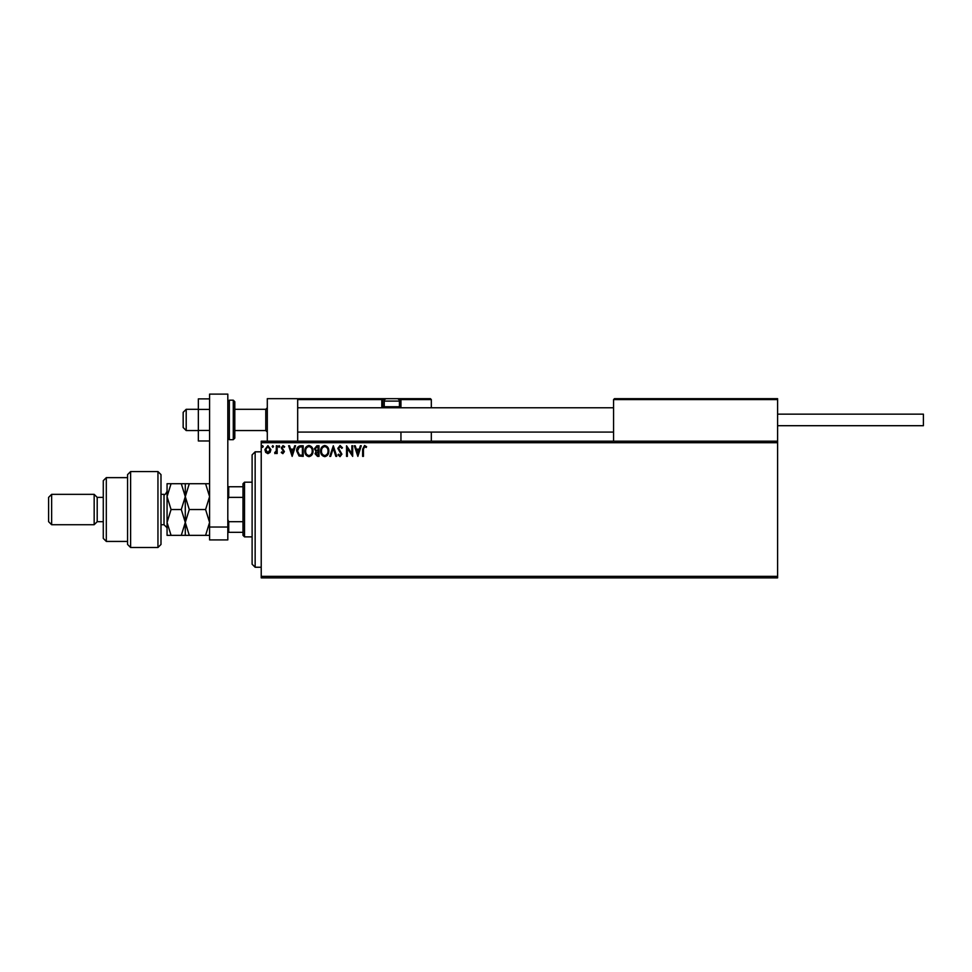 <?xml version="1.0" encoding="UTF-8"?>
<svg xmlns="http://www.w3.org/2000/svg" width="972" height="972" viewBox="0 0 972 972"><rect width="100%" height="100%" fill="white"/><g stroke="black" fill="none" stroke-linecap="round" stroke-linejoin="round"><path stroke-width="1.46" d="M777.6 577.878L261.225 577.878L261.225 576.36L777.6 576.36L777.6 577.878M777.6 442.71L261.225 442.71L261.225 441.191L777.6 441.191L777.6 576.36M270.107 452.369L267.908 453.657L265.696 452.381L264.906 449.611L267.908 445.613L270.896 449.611L270.107 452.369M277.166 445.747L277.166 453.523L276.352 453.523L276.352 452.381L274.93 453.657L274.699 452.563L276.23 451.032L276.352 445.747L277.166 445.747M282.84 453.657L281.26 452.551L281.734 451.883L282.791 452.709L283.581 451.664L281.26 447.861L282.986 445.613L284.662 446.67L284.201 447.387L283.083 446.573L282.074 447.825L284.395 451.615L282.84 453.657M300.737 445.747L303.203 445.747L303.203 456.378L299.06 456.002L296.667 450.935C296.545 447.861 297.894 446.136 300.737 445.747M319.01 445.747L319.01 456.378L317.516 456.378L315.062 453.754L316.058 451.494L314.381 448.772L316.884 445.747L319.01 445.747M333.323 445.747L336.737 456.378L335.838 456.378L333.262 448.323L330.674 456.378L329.787 456.378L333.323 445.747M351.864 445.747L352.678 445.747L352.678 456.378L347.368 448.457L347.368 456.378L346.542 456.378L346.542 445.747L351.864 453.657L351.864 445.747M363.443 449.307L363.443 456.378L362.629 456.378L362.629 449.21L364.573 445.48L366.578 446.707L366.165 447.521L364.585 446.573L363.443 449.307M261.225 442.71L261.225 576.36M357.866 456.378L354.318 445.747L355.205 445.747L356.299 449.161L359.288 449.161L360.381 445.747L361.268 445.747L357.866 456.378M340.066 445.48L342.46 447.8L341.792 448.347L340.127 446.573L338.645 448.371L341.913 454.179L340.018 456.658L337.964 454.86L338.596 454.203L340.03 455.564L341.099 454.216L337.819 448.359L340.066 445.48M328.828 451.02C328.888 454.058 327.54 455.929 324.794 456.658C321.975 456.002 320.602 454.143 320.651 451.069C320.602 448.031 321.963 446.172 324.733 445.48C327.503 446.148 328.864 447.995 328.828 451.02M313.02 451.02C313.081 454.058 311.733 455.929 308.975 456.658C306.168 456.002 304.783 454.143 304.844 451.069C304.783 448.031 306.144 446.172 308.914 445.48C311.684 446.148 313.057 447.995 313.02 451.02M292.159 456.378L288.623 445.747L289.51 445.747L290.604 449.161L293.593 449.161L294.686 445.747L295.573 445.747L292.159 456.378M279.766 446.5L279.086 447.387L278.393 446.5L279.086 445.613L279.766 446.5M273.497 446.5L272.816 447.387L272.124 446.5L272.816 445.613L273.497 446.5M263.266 446.5L262.586 447.387L261.905 446.5L262.586 445.613L263.266 446.5M356.651 450.255L357.793 453.815L358.935 450.255L356.651 450.255M321.465 451.081C321.428 453.511 322.522 455.005 324.757 455.564C326.981 454.981 328.062 453.462 328.014 451.02C328.05 448.602 326.969 447.12 324.757 446.573C322.51 447.12 321.416 448.627 321.465 451.081M317.346 455.297L318.196 455.297L318.196 451.883L315.876 453.73L317.346 455.297M317.783 450.801L318.196 446.841L317.261 446.841L315.195 448.772L316.483 450.668L317.783 450.801M305.658 451.081C305.621 453.511 306.715 455.005 308.95 455.564C311.162 454.981 312.255 453.462 312.206 451.02C312.243 448.602 311.149 447.12 308.95 446.573C306.702 447.12 305.609 448.627 305.658 451.081M302.389 455.297L302.389 446.841L299.315 447.12L297.481 450.935L299.498 454.993L302.389 455.297M290.956 450.255L292.098 453.815L293.24 450.255L290.956 450.255M265.721 449.611L267.908 452.709L270.082 449.611L267.908 446.573L265.721 449.611M267.3 441.191L267.3 398.666L297.675 398.666L297.675 441.191M614.486 398.666L613.575 399.577L614.486 398.666L776.689 398.666L777.6 399.577L777.6 398.666L747.225 398.666M186.199 430.56L183.161 427.522L183.161 412.335L186.199 409.297L186.199 430.56L198.349 430.56M234.799 430.56L265.781 430.56L265.781 409.297L267.3 407.778M776.689 398.666L777.6 399.577L613.575 399.577L613.575 441.191M777.6 399.577L777.6 441.191M298.586 398.666L297.675 399.577L298.586 398.666L386.674 398.666A2.43 2.43 0 0 0 384.244 401.096L384.244 406.746L399.431 406.746L399.431 401.096L384.244 401.096M387.889 398.666L312.863 398.666M396.394 398.666L430.414 398.666L431.325 399.577L431.325 407.778M431.325 432.078L431.325 441.191M400.1 398.678L430.414 398.666L431.325 399.577L400.95 399.577L400.95 407.778L400.95 406.867L400.039 406.867L400.039 399.577L398.897 399.577M400.95 432.078L400.95 441.191M384.778 399.577L382.725 399.577L382.725 406.867L382.725 399.577A0.911 0.911 0 0 0 381.814 398.666L381.814 399.577L297.675 399.577M400.95 399.577A0.911 0.911 0 0 0 400.039 398.666L400.039 399.577L400.95 399.516M383.636 407.778A0.911 0.911 0 0 1 382.725 406.867L384.365 406.867M385.277 407.778L384.244 406.746M398.399 407.778L399.431 406.746M386.674 398.666L397.001 398.666A2.43 2.43 0 0 1 399.431 401.096M299.801 398.666L300.409 398.666M777.6 414.157L923.4 414.157L923.4 425.7L777.6 425.7M209.588 440.984L198.349 440.984L198.349 409.406L209.588 409.406M198.349 430.462L209.588 430.462M198.349 409.406L198.349 398.885L209.588 398.885M209.588 539.91L209.588 394.11L227.813 394.11L227.813 539.91L209.588 539.91M209.588 527.031L227.813 527.031M234.799 401.703L234.799 438.153L233.28 439.672L233.28 400.185L234.799 401.703M255.15 567.247L252.113 564.21L252.113 454.86L255.15 451.822L255.15 567.247L261.225 567.247M244.519 536.872L243 535.353L243 483.716L244.519 482.197L244.519 536.872L252.113 536.872M243 497.385L228.724 497.385L227.813 499.474M227.813 519.607L228.724 521.685L228.724 532.316L227.813 532.316M243 521.685L228.724 521.685M227.813 486.753L228.724 486.753L228.724 497.385M243 486.753L228.724 486.753M243 532.316L228.724 532.316M157.95 471.566L160.988 474.603L160.988 544.466L157.95 547.503L157.95 471.566L130.613 471.566L130.613 547.503L157.95 547.503M106.312 541.428L103.275 538.391L103.275 480.678L106.312 477.641L106.312 541.428L127.575 541.428M103.275 521.685L97.2 521.685L97.2 497.385L94.163 494.347L94.163 524.722L51.638 524.722L51.638 494.347L94.163 494.347M51.638 524.722L48.6 521.685L48.6 497.385L51.638 494.347M130.613 547.503L127.575 544.466L127.575 474.603L130.613 471.566M185.288 535.353L185.288 522.45L181.29 535.353L189.285 535.353L185.288 522.45L189.285 509.535L185.288 496.631L189.285 483.716L205.59 483.716L209.588 496.631L205.59 509.535L209.588 522.45L205.59 535.353L209.588 535.353M189.285 509.535L205.59 509.535M189.285 483.716L181.29 483.716L185.288 496.631L185.288 483.716M209.588 483.716L205.59 483.716M189.285 535.353L205.59 535.353M185.288 522.45L185.288 496.631L181.29 509.535L185.288 522.45M171.06 483.716L167.062 496.631L171.06 509.535L167.062 522.45L171.06 535.353L167.062 535.353L167.062 483.716L181.29 483.716M171.06 509.535L181.29 509.535M171.06 535.353L181.29 535.353M382.725 399.577L381.814 399.577L381.814 406.867A1.823 1.823 0 0 0 382.057 407.778M399.31 406.867L400.039 407.778M381.814 406.867L382.725 406.867M227.813 401.703L229.331 400.185L229.331 439.672L233.28 439.672M160.988 524.722L164.025 524.722L164.025 494.347C164.62 495.234 165.641 494.213 167.062 491.31M265.781 430.56L267.3 432.078M613.575 432.078L297.675 432.078M613.575 407.778L297.675 407.778M186.199 409.297L198.349 409.297M234.799 409.297L265.781 409.297M229.331 400.185L233.28 400.185M229.331 439.672L227.813 438.153M255.15 451.822L261.225 451.822M244.519 482.197L252.113 482.197M97.2 497.385L103.275 497.385M106.312 477.641L127.575 477.641M97.2 521.685L94.163 524.722M164.025 524.722L167.062 527.76M160.988 494.347L164.025 494.347"/></g></svg>
